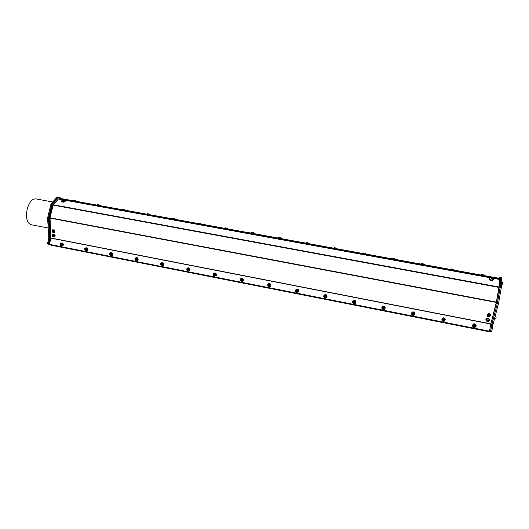 <?xml version="1.0" encoding="UTF-8"?>
<svg xmlns="http://www.w3.org/2000/svg" width="529" height="529" viewBox="0 0 529 529"><rect width="100%" height="100%" fill="white"/><g stroke="black" fill="none" stroke-linecap="round" stroke-linejoin="round"><path stroke-width="0.79" d="M412.746 313.426L413.453 312.646L412.851 312.804C411.939 314.947 415.49 313.876 413.44 312.784L412.799 313.142M413.711 314.041L414.121 313.241L413.301 312.659M413.453 312.646L414.009 312.976C414.181 314.1 413.751 314.405 412.713 313.895L412.746 312.917M382.718 307.739L382.963 308.149L384.272 307.594M383.578 306.78L382.87 307.554L383.558 306.919C385.575 307.997 382.077 309.062 382.989 306.939L384.014 306.985C384.418 308.037 384.067 308.427 382.963 308.142C382.553 307.084 382.903 306.708 384.014 307.005L383.756 308.195M354.212 301.021L353.636 301.173C352.717 303.276 356.169 302.218 354.185 301.153L353.504 301.781L354.562 301.153C355.085 302.145 354.794 302.568 353.683 302.429L353.392 301.543M354.331 302.436L354.787 301.398M354.02 301.041L354.88 301.603M325.342 295.347L324.766 295.506C323.854 297.589 327.253 296.531 325.309 295.486L324.634 296.108L325.633 295.453C326.221 296.385 325.963 296.829 324.866 296.776C325.871 296.895 326.168 296.485 325.771 295.559M325.414 296.762L326.009 296.154M326.009 296.121L325.811 295.599M325.117 295.38L326.003 295.936M296.987 291.181L297.582 290.712M297.596 290.652L297.358 289.965M296.948 289.773L296.379 289.932C295.466 291.995 298.819 290.943 296.908 289.905L296.233 290.527L297.199 289.859C297.82 290.752 297.589 291.201 296.511 291.214L296.108 290.573M296.683 289.819L297.609 290.355M296.385 291.135L296.511 291.214C297.516 291.267 297.781 290.838 297.324 289.938M269.036 285.686L269.605 285.323M269.638 285.257L269.373 284.443M269.016 284.291L268.461 284.45C267.548 286.493 270.855 285.448 268.977 284.423L268.309 285.038L269.241 284.357C269.883 285.217 269.678 285.68 268.613 285.733L268.21 285.197M268.699 284.364L269.678 284.867M268.62 285.733L268.62 285.733C269.618 285.733 269.863 285.29 269.34 284.423M241.541 280.284L242.09 280M242.13 279.934L241.846 279.008C242.388 279.854 242.163 280.297 241.171 280.337L240.774 279.894M241.548 278.902L240.999 279.054C240.087 281.084 243.347 280.039 241.495 279.028L240.84 279.636L241.746 278.955C242.401 279.788 242.209 280.251 241.164 280.337L241.164 280.337M241.145 279.014L242.209 279.471M242.044 279.577L241.264 280.198M187.894 269.737L188.384 269.552M188.43 269.499L188.172 268.454L188.588 268.937M187.927 268.375L187.398 268.527C186.486 270.524 189.66 269.492 187.868 268.501L187.22 269.096L188.093 268.421C188.76 269.208 188.588 269.664 187.583 269.797L187.226 269.466M187.345 268.659L188.165 268.454C188.754 269.254 188.562 269.704 187.59 269.803L187.583 269.797M188.298 268.765L187.683 269.664M110.587 254.535L111.017 254.436M111.07 254.396L111.315 253.761L110.898 253.279L111.315 253.761M110.66 253.206L110.151 253.358C109.238 255.302 112.287 254.284 110.587 253.325L110.792 253.239C111.454 253.973 111.302 254.429 110.343 254.608L110.039 254.37M109.959 253.775L110.885 253.279M110.792 253.417L110.72 254.489M110.343 254.608L110.356 254.608C111.288 254.469 111.454 254.019 110.859 253.265M161.715 264.593L162.185 264.434M162.231 264.394L162 263.316L162.416 263.799M161.762 263.237L161.239 263.389C160.327 265.366 163.454 264.341 161.695 263.356L161.054 263.958L161.914 263.277C162.582 264.044 162.423 264.507 161.424 264.652L161.087 264.361M161.12 263.627L161.993 263.31C162.575 264.097 162.396 264.546 161.438 264.659L161.424 264.652M162.086 263.568L161.907 264.507M85.625 249.622L86.035 249.543M86.088 249.509L86.359 248.855L85.943 248.379L86.359 248.855M85.705 248.306L85.202 248.458C84.29 250.382 87.298 249.371 85.625 248.425L85.83 248.339C86.485 249.06 86.346 249.516 85.4 249.695L85.109 249.483M85.176 248.597L85.929 248.379M85.936 248.564L85.513 249.569M85.414 249.701L85.4 249.701C86.326 249.549 86.492 249.099 85.896 248.366M61.351 243.724L61.146 244.755M61.139 243.485L60.637 243.638C59.731 245.549 62.7 244.537 61.053 243.598L61.258 243.512C61.906 244.226 61.767 244.676 60.835 244.867L60.557 244.669M61.053 244.788L61.443 244.729M61.496 244.696L61.787 244.034L61.364 243.552L61.787 244.034M60.709 243.69L61.364 243.552M135.946 259.521L136.396 259.395M136.449 259.355L136.244 258.258L136.667 258.741M136.013 258.185L135.49 258.337C134.578 260.294 137.666 259.27 135.94 258.304L136.151 258.218C136.813 258.972 136.661 259.428 135.682 259.587L135.364 259.329M135.331 258.668L136.237 258.251M136.297 258.483L136.105 259.461M135.695 259.594L135.682 259.594C136.641 259.461 136.813 259.018 136.224 258.251M60.848 244.874L60.835 244.867C61.754 244.709 61.913 244.259 61.318 243.538M214.496 274.968L215.019 274.736M215.065 274.683L214.787 273.691L215.177 274.161M214.523 273.599L213.981 273.751C213.068 275.761 216.282 274.723 214.463 273.718L213.815 274.326L214.701 273.645C215.369 274.452 215.184 274.915 214.159 275.027L213.782 274.644M214.02 273.784L214.761 273.678C215.356 274.505 215.151 274.954 214.166 275.027L214.159 275.027M214.675 273.817C215.191 274.439 215.052 274.796 214.258 274.888M474.222 324.786L474.143 324.839C473.23 327.021 476.887 325.943 474.764 324.826L474.05 325.48L474.235 325.018M474.037 325.315L474.308 324.951M475.247 325.943L475.426 325.282L474.632 324.687M474.05 325.48L474.758 324.68L475.459 325.738C474.625 326.538 474.09 326.373 473.845 325.249L474.282 324.753M474.262 324.766L473.845 325.249L475.016 326.214M474.143 324.839L474.758 324.68M412.726 312.937L412.713 313.902L414.128 313.651M353.398 302.072L353.683 302.429C354.794 302.568 355.085 302.145 354.569 301.16M444.201 319.959L444.505 319.212L443.705 318.623M443.13 319.404L443.838 318.61L444.532 319.218C444.287 320.323 443.758 320.455 442.952 319.609L443.216 318.782M443.117 319.298L443.831 318.756C445.921 319.853 442.323 320.931 443.236 318.769L443.838 318.61M443.17 318.822L442.952 319.615L444.168 320.091M49.409 244.365L489.523 331.207L49.409 244.365L50.929 237.997L50.004 217.796L53.25 204.756L58.441 199.016L62.739 199.691L58.613 198.937M489.523 331.207L490.72 324.555L496.46 302.78L499.343 286.348L499.588 277.229L498.378 278.175M499.191 279.266L492.869 278.115L499.191 279.266L499.012 286.996L496.314 302.416L490.786 324.026L489.543 331.094L490.555 331.28L488.492 331.511M488.459 320.799C488.73 318.008 485.298 321.672 488.459 320.799M489.041 320.845L489.358 320.237L488.756 318.954C487.526 318.418 486.673 318.683 486.197 319.754L486.905 321.11L488.188 321.301L489.041 320.845M489.371 319.946L488.75 318.894C487.526 318.352 486.673 318.623 486.197 319.695L486.177 319.979M485.88 319.847L485.9 319.437C487.368 317.664 488.624 317.784 489.656 319.8M486.416 321.024L485.906 319.648C487.54 317.836 488.783 318.022 489.642 320.217C488.981 321.586 487.903 321.85 486.416 321.024M53.356 236.536C55.135 235.18 50.989 235.074 53.356 236.536M52.384 235.028L53.68 236.866L54.335 236.741L54.732 235.669L52.768 234.532L52.345 235.425M54.434 236.668L54.791 235.623L52.728 234.559M52.702 234.274L53.244 234.003C55.076 234.42 55.571 235.332 54.732 236.754L54.699 236.78M53.045 234.149C54.884 234.565 55.38 235.478 54.54 236.899C52.516 236.88 51.895 236.007 52.682 234.281L53.045 234.149M64.677 199.856L65.451 200.451C64.584 201.985 63.288 202.23 61.556 201.179L62.072 200.22M65.186 200.511C64.419 201.827 63.301 202.032 61.82 201.126L61.794 200.994M65.477 200.623L65.51 200.808C64.644 202.343 63.348 202.581 61.615 201.529L61.589 201.357M63.685 200.418C65.794 198.692 60.2 200.339 63.685 200.418M64.088 201.489L65.001 200.134C63.678 199.168 62.607 199.367 61.787 200.736L64.088 201.489M493.015 278.274L493.696 279.418C492.049 280.826 490.542 280.529 489.173 278.532L490.436 277.593M493.378 279.418C491.897 280.562 490.595 280.284 489.477 278.591L489.523 278.399M493.61 279.709L493.59 279.788C491.944 281.197 490.436 280.899 489.067 278.902M492.585 277.989C489.027 276.198 492.195 280.344 492.585 277.989M489.894 277.89L489.517 278.466C490.7 280.191 492.003 280.443 493.418 279.226L493.312 278.77C492.354 277.315 491.15 277.084 489.689 278.062M488.168 315.899C490.773 317.711 489.041 313.188 488.168 315.899M487.427 315.734L488.122 316.481L489.312 316.659L490.542 315.568C489.808 313.71 488.756 313.552 487.374 315.092L487.427 315.734M490.555 315.277C489.629 313.618 488.571 313.538 487.368 315.033L487.348 315.33M487.057 315.198L487.07 314.781C488.538 312.996 489.801 313.115 490.846 315.132M488.975 316.871C487.665 316.726 487.03 316.097 487.077 314.986C488.717 313.161 489.966 313.347 490.833 315.548L488.975 316.871M52.391 231.266C53.317 233.844 54.183 229.903 52.391 231.266M53.105 232.429L54.13 232.416C54.804 230.961 54.289 230.221 52.576 230.188L52.14 231.094M54.229 232.343C54.844 230.889 54.308 230.155 52.635 230.141L52.536 230.214M52.51 229.93L52.688 229.791C54.712 229.831 55.327 230.71 54.527 232.429L54.494 232.456M54.289 232.601C52.272 232.509 51.677 231.616 52.49 229.936C54.52 229.976 55.128 230.856 54.335 232.575L54.289 232.601M497.293 303.586L498.411 303.798L492.942 324.852L491.844 324.641L497.28 303.659L491.699 324.746L490.555 331.28M500.566 277.533L501.552 277.712L501.651 278.247L500.553 278.049L500.494 280.377L500.566 277.408L499.588 277.229M501.651 278.247L501.472 286.077L500.361 285.872L497.28 303.659M501.274 287.776L498.715 302.376L497.597 302.171L500.163 287.571L501.274 287.776L501.472 286.077M498.411 303.798L498.715 302.376M492.79 325.547L491.844 330.962L490.747 330.744L491.699 325.335L492.79 325.547L492.942 324.852M491.844 324.641L491.699 325.335M490.357 331.994L489.279 331.782L490.555 331.372L491.653 331.59L490.363 331.994L489.252 331.663M491.653 331.59L491.844 330.962M490.747 330.744L490.555 331.372M491.699 324.746L490.72 324.555M497.458 302.965L496.46 302.78M500.341 286.533L499.343 286.348M59.241 199.049L59.327 198.686L499.078 278.809L59.327 198.686L59.427 198.256L499.164 278.314L499.006 279.233M49.534 238.91L48.397 243.598L47.557 243.433L48.688 238.744L49.534 238.91L49.594 238.288L48.754 238.123L47.65 218.563L48.503 218.722L51.921 203.89L58.17 197.006L58.924 197.145L52.688 204.029L49.237 218.246L50.731 238.579L49.362 244.239L48.602 244.094L49.977 238.434L48.496 218.47M52.331 203.434L51.511 203.281L56.881 197.377L57.694 197.529M31.013 224.699L30.946 224.693C26.886 222.881 25.637 217.683 27.191 209.094C29.24 202.151 32.11 198.745 35.807 198.878L52.688 201.979M57.721 197.099L56.881 197.377M51.511 203.281L50.837 204.677L51.69 204.835L48.622 217.452L47.769 217.293L50.837 204.677M47.769 217.293L47.65 218.563M48.503 218.722L49.594 238.288M48.754 238.123L48.688 238.744M47.557 243.433L47.67 244.034L48.516 244.2L48.397 243.598M48.516 244.2L52.219 245.509L47.67 244.034M51.386 245.344L52.219 245.509M52.457 245.416L48.602 244.094M50.731 238.579L49.977 238.434M49.237 218.246L48.47 218.1M52.688 204.029L51.921 203.89M62.058 198.732L58.924 197.145M250.925 233.011L251.85 232.363L253.543 232.648L254.456 233.653M278.935 237.316L281.091 237.766L281.613 238.599M501.545 282.77L501.604 281.011M495.283 315.833L494.304 319.602M481.767 274.538L484.18 274.948L484.749 275.688M489.404 331.22L488.366 331.557L52.834 245.549L49.792 244.471M501.743 281.355L502.517 282.4L502.166 284.337L501.499 284.873M501.69 281.329L501.525 283.584M494.589 319.351L495.336 315.634L496.109 317.354L495.752 318.656L494.641 319.351M246.574 232.33L245.912 232.185M246.593 232.224L284.04 239.148M285.019 239.326L284.066 239.042M451.303 268.99L453.67 269.4L454.213 270.134M421.355 263.535L423.676 263.951L424.198 264.665M391.91 258.172L394.191 258.595L394.694 259.296M473.376 326.598L472.972 325.018L474.176 323.933L472.807 325.097L472.999 325.89L473.21 326.671L474.989 327.094L473.21 326.671M474.176 323.933L474.936 324.158M475.055 324.198L475.789 324.429L475.988 325.15M476.021 325.275L476.199 326.009L474.989 327.094M476.007 325.216L475.604 326.545L474.196 326.843L473.191 325.804L473.587 324.469L474.242 324.138L474.996 324.178L476.007 325.216M474.764 324.879C472.595 325.871 476.649 326.419 474.764 324.879M475.181 327.253C473.924 327.61 473.045 327.193 472.556 325.99L472.562 325.117L473.521 323.986M475.796 324.442L476.173 326.214C474.916 327.815 473.726 327.735 472.595 325.97L472.602 325.097C473.349 323.669 474.407 323.444 475.776 324.429M443.831 318.808C441.695 319.794 445.683 320.329 443.831 318.808M442.502 320.514L442.112 318.954L443.302 317.876L442.006 319.04L442.191 319.827L442.396 320.6L444.082 321.01L442.396 320.6M443.302 317.876L444.049 318.101M444.155 318.134L444.882 318.365L445.279 319.933L444.082 321.01M445.087 319.146L444.691 320.462L443.302 320.759L442.31 319.728L442.7 318.425L443.362 318.081L444.102 318.114L445.087 319.146M444.717 320.958C443.447 321.632 442.475 321.328 441.801 320.038L442.343 318.193M441.801 319.913C442.429 317.426 443.613 317.175 445.358 319.159C444.79 321.599 443.619 321.883 441.827 320.019L441.801 319.913M413.433 312.837C411.324 313.816 415.245 314.338 413.433 312.837M413.79 312.176L414.511 312.408L414.888 313.955L413.711 315.026L412.151 314.543L411.78 312.996L412.957 311.925L413.685 312.143M411.78 312.996L412.104 314.636L412.878 314.881L413.658 315.119L414.888 313.955M414.703 313.175L414.3 314.484L412.931 314.775L411.972 313.763L412.369 312.454L413.01 312.13L413.738 312.163L414.703 313.175M414.875 314.438C413.969 315.575 412.957 315.648 411.846 314.656L411.628 312.844M411.529 313.955C411.82 311.799 412.898 311.35 414.756 312.593C415.139 315.072 414.174 315.753 411.86 314.636L411.529 313.955M383.551 306.972C381.475 307.944 385.324 308.453 383.551 306.972M383.935 306.317L384.656 306.549L385.019 308.083L383.849 309.141L382.322 308.665L381.964 307.137L383.128 306.079L383.842 306.291M381.964 307.137L382.335 308.771L383.095 309.015L383.856 309.247L385.019 308.083M384.834 307.309L384.431 308.605L383.082 308.896L382.143 307.891L382.546 306.595L383.175 306.278L384.424 306.608L384.834 307.309M385.271 307.68C384.914 309.386 383.942 309.849 382.341 309.062L381.733 307.904M381.773 308.096C381.925 306.159 382.903 305.61 384.702 306.456C385.588 308.797 384.801 309.657 382.341 309.035L381.773 308.096M362.947 252.902L365.195 253.331L365.678 254.013M334.467 247.711L336.675 248.147L337.152 248.815M354.179 301.199C352.122 302.171 355.918 302.674 354.179 301.199M353.253 300.816L353.802 300.327L354.503 300.538M354.589 300.565L355.303 300.796L355.713 302.429L354.556 303.474L355.713 302.429M354.496 303.362L352.995 302.892L352.645 301.371L353.193 300.869M352.995 302.892L354.556 303.474M355.303 300.796L355.647 302.31M355.475 301.543L355.071 302.826L353.742 303.117L352.817 302.125L353.22 300.842L353.841 300.518L354.933 300.743L355.475 301.543M355.786 301.213C356.077 303.216 355.23 303.95 353.253 303.421L352.704 302.826M352.512 302.343C352.612 300.538 353.517 299.943 355.237 300.571C356.387 302.773 355.719 303.712 353.24 303.395L352.512 302.343M325.295 295.532C323.272 296.491 326.995 296.981 325.295 295.532M324.442 295.136L324.965 294.673L325.652 294.878M325.732 294.904L326.558 295.261L326.889 296.762L325.633 297.675L326.889 296.762M325.633 297.675L324.158 297.212L323.827 295.711L324.337 295.228M324.158 297.212L325.745 297.801M326.439 295.129L326.777 296.637M326.598 295.876L326.195 297.146L324.885 297.437L323.979 296.452L324.389 295.182L325.004 294.865L325.983 295.023L326.598 295.876M326.73 295.189C327.477 297.238 326.763 298.118 324.594 297.82L324.191 297.503M323.748 296.683C323.808 294.97 324.667 294.355 326.314 294.845C327.61 296.934 327.028 297.913 324.561 297.794L323.748 296.683M306.443 242.606L308.625 243.049L309.088 243.71M296.895 289.952C294.891 290.91 298.561 291.393 296.895 289.952M296.101 289.555L296.61 289.105L297.285 289.317M297.358 289.337L298.224 289.7L298.541 291.188L297.245 292.087L298.541 291.188M295.618 290.838L295.48 290.143L295.962 289.68M297.245 292.087L295.969 291.763L297.417 292.22M295.797 291.631L295.632 290.904M298.058 289.561L298.376 291.049M298.204 290.295L297.801 291.558L296.511 291.849L295.625 290.877L296.035 289.614L296.637 289.297L297.543 289.416L298.204 290.295M298.217 289.456C299.242 291.459 298.627 292.405 296.372 292.286L296.075 292.094M296.637 289.118L297.913 289.244C299.295 291.234 298.766 292.239 296.333 292.253L295.453 291.115L295.499 290.236M295.566 290.057L296.571 289.138M268.957 284.47C266.98 285.415 270.59 285.891 268.957 284.47M268.229 284.06L269.38 283.842M269.446 283.861L270.359 284.232L270.663 285.706L269.334 286.586L270.663 285.706M267.72 285.316L268.058 284.218M269.334 286.586L267.905 286.136L269.552 286.731M267.905 286.136L267.753 285.455M270.14 284.086L270.451 285.561M270.279 284.814L269.876 286.063L268.606 286.354L267.74 285.389L268.143 284.139L268.745 283.828L269.585 283.921L270.279 284.814M268.421 286.282L268.421 286.282C267.396 285.515 267.495 284.688 268.739 283.822L269.585 283.921M270.233 283.888C271.423 285.832 270.874 286.811 268.6 286.83L268.368 286.698M268.798 283.663L269.995 283.749C271.423 285.667 270.941 286.685 268.54 286.797L267.641 284.886M267.813 284.457L268.606 283.729M225.056 227.787L227.172 228.257L227.602 228.872M241.482 279.074C239.531 280.013 243.082 280.476 241.482 279.074M240.814 278.664L241.932 278.459M241.991 278.479L242.95 278.856L243.241 280.31L241.872 281.177L243.241 280.31M240.285 279.887L240.609 278.856M240.47 280.734L240.325 280.086M242.685 278.697L242.976 280.158M242.811 279.418L242.408 280.661L241.151 280.945L240.305 279.993L241.303 278.439L242.097 278.519L242.811 279.418M242.745 278.459C244.034 280.337 243.538 281.335 241.257 281.454L241.072 281.355M241.403 278.294L242.553 278.353C244.008 280.211 243.552 281.23 241.191 281.415L240.239 279.656M240.563 278.895L241.052 278.452M214.45 273.764C212.519 274.703 216.017 275.153 214.45 273.764M213.835 273.354L214.926 273.162M214.853 275.854L213.313 274.683L213.723 273.46L214.959 273.169L215.977 273.566L216.262 275.007L214.853 275.854L216.262 275.007M213.465 275.378L213.194 273.976L213.597 273.572M215.667 273.4L215.382 275.338L213.478 275.417L215.164 276.019M213.478 275.417L213.339 274.796M214.959 273.169L215.951 274.849M215.726 273.136C217.082 274.954 216.626 275.966 214.351 276.158L214.192 276.085M214.457 273.017L215.561 273.057C217.029 274.855 216.599 275.873 214.271 276.118L213.491 275.43M198.785 223.007L200.888 223.476L201.304 224.084M172.923 218.298L175.013 218.775L175.423 219.376M187.848 268.54C185.944 269.473 189.389 269.916 187.848 268.54M187.292 268.13L188.357 267.952M188.271 270.623L186.757 269.459L187.167 268.243L188.384 267.958L189.442 268.355L189.713 269.79L188.271 270.623L189.713 269.79M186.73 269.301L187.028 268.375M189.091 268.183L188.793 270.107L186.922 270.187L188.628 270.788M186.922 270.187L186.783 269.592M188.384 267.958L189.356 269.618M189.151 267.912C190.552 269.678 190.123 270.689 187.868 270.947L187.729 270.881M187.94 267.819L189.005 267.839C190.48 269.598 190.07 270.617 187.782 270.901L187.002 270.226M161.676 263.402C159.798 264.328 163.183 264.764 161.676 263.402M161.173 262.986L162.211 262.82M162.251 262.834L163.329 263.23L163.587 264.652L163.19 264.474L162.119 265.472L162.515 265.644L163.587 264.652M160.591 264.13L160.876 263.263M162.119 265.472L162.515 265.644M160.783 265.042L160.657 264.474M162.932 263.052L163.19 264.474M163.031 263.753L162.628 264.956L161.424 265.241L160.624 264.321L161.603 262.807L162.291 262.847L163.031 263.753M163.018 262.774C164.44 264.493 164.036 265.505 161.801 265.809L161.676 265.756M161.848 262.708L162.886 262.715C164.354 264.427 163.957 265.446 161.702 265.77L160.922 265.102M147.459 213.663L149.542 214.152L149.945 214.734M121.617 209.577L122.424 209.087L124.467 209.596L124.87 210.172M135.913 258.344C134.062 259.263 137.395 259.693 135.913 258.344M135.47 257.927L136.482 257.775M136.37 260.4L134.908 259.263L135.88 257.762L137.626 258.192L137.785 258.906L137.877 259.594L137.434 259.408L136.37 260.4L136.813 260.579L137.877 259.594M134.869 259.045L135.14 258.231M137.19 258.007L136.872 259.891L135.06 259.977L136.813 260.579M135.06 259.977L134.941 259.435M136.502 257.782L137.434 259.408M137.302 257.722C138.737 259.402 138.353 260.413 136.145 260.757L135.259 260.056M136.165 257.676L137.176 257.669C138.638 259.342 138.254 260.361 136.032 260.711L136.145 260.757M110.561 253.365C108.729 254.277 112.009 254.7 110.561 253.365M110.164 252.948L111.15 252.809M111.03 255.408L109.589 254.284L110.554 252.789L112.327 253.226L112.479 253.933L112.565 254.621L112.082 254.429L111.03 255.408L111.513 255.6L112.565 254.621M109.556 254.032L109.807 253.285M111.85 253.034L111.526 254.905L109.741 254.991L111.513 255.6M109.741 254.991L109.629 254.475M111.169 252.816L112.082 254.429M111.989 252.756C113.437 254.396 113.067 255.401 110.885 255.778L109.992 255.09M110.878 252.723L111.87 252.71C113.318 254.35 112.955 255.355 110.766 255.732L110.885 255.778M96.933 205.08L97.739 204.597L99.783 205.107L100.173 205.675M72.612 200.656L73.425 200.167L75.468 200.689L75.859 201.245M85.599 248.465C83.787 249.371 87.02 249.781 85.599 248.465M85.255 248.041L86.22 247.916M86.088 250.495L84.666 249.377L85.625 247.903L87.424 248.339L87.569 249.047L87.649 249.721L87.126 249.523L86.088 250.495L86.611 250.693L87.649 249.721M84.627 249.106L84.865 248.412M86.901 248.141L86.571 249.992L84.819 250.085L86.611 250.693M84.819 250.085L84.706 249.589M86.234 247.922L87.126 249.523M85.414 250.277L85.407 250.27C84.336 249.43 84.402 248.643 85.599 247.903L86.247 247.929M87.067 247.863L87.093 247.87C88.528 249.476 88.171 250.482 86.009 250.878L85.116 250.197M85.989 247.843L86.968 247.823C88.403 249.43 88.039 250.435 85.883 250.832L86.009 250.878M61.027 243.638C59.235 244.543 62.422 244.947 61.027 243.638M60.729 243.214L61.093 242.917L62.898 243.532L63.116 244.894L62.561 244.689L61.523 245.654L62.085 245.859L63.116 244.894M60.088 244.253L60.313 243.611M61.523 245.654L62.085 245.859M60.28 245.251L60.174 244.782M62.343 243.32L62.561 244.689M62.409 243.995L62.005 245.158L60.861 245.436L60.127 244.55L61.086 243.089L62.409 243.995M62.554 243.056L62.581 243.062C64.002 244.643 63.645 245.641 61.523 246.058L60.623 245.377M61.49 243.042L62.442 243.009C63.864 244.59 63.513 245.588 61.384 246.005L61.523 246.058M50.916 238.143L490.786 324.026M500.494 280.377L500.361 285.872M490.826 323.86L50.929 237.997M58.441 199.016L62.587 199.77M65.358 200.273L489.947 277.705M493.002 278.261L499.217 279.398M65.232 200.141L490.218 277.632L65.239 200.147M53.092 205.093L498.959 287.399M499.012 286.996L53.25 204.756M496.381 302.085L50.004 217.796M49.977 218.093L496.314 302.416M474.368 324.449C475.908 324.859 476.087 325.553 474.903 326.532C473.362 326.122 473.184 325.428 474.368 324.449M443.467 318.385C444.982 318.789 445.154 319.476 443.983 320.448C442.469 320.045 442.297 319.357 443.467 318.385M413.096 312.427C414.584 312.824 414.756 313.505 413.592 314.471C412.104 314.067 411.939 313.386 413.096 312.427M383.247 306.569C384.709 306.959 384.867 307.633 383.723 308.592C382.262 308.195 382.103 307.521 383.247 306.569M353.901 300.809C355.336 301.193 355.488 301.861 354.357 302.813C352.922 302.423 352.77 301.755 353.901 300.809M325.044 295.142C326.459 295.526 326.605 296.187 325.487 297.126C324.072 296.743 323.927 296.081 325.044 295.142M296.67 289.575C298.058 289.952 298.197 290.606 297.086 291.539C295.704 291.162 295.559 290.507 296.67 289.575M268.758 284.093C270.121 284.463 270.259 285.118 269.162 286.044C267.8 285.673 267.661 285.025 268.758 284.093M241.303 278.71C244.907 280.066 238.546 281.521 241.303 278.71M214.291 273.407C217.836 274.749 211.56 276.198 214.291 273.407M187.722 268.19C191.2 269.519 185.011 270.96 187.722 268.19M161.57 263.058C164.988 264.368 158.885 265.809 161.57 263.058M135.827 258.007C139.193 259.296 133.176 260.737 135.827 258.007M110.495 253.034C113.801 254.31 107.863 255.745 110.495 253.034M85.553 248.141C88.806 249.404 82.947 250.832 85.553 248.141M61 243.32C64.201 244.563 58.415 245.992 61 243.32M486.905 321.11L488.188 321.301M61.615 201.529L61.556 201.179M488.122 316.481L489.312 316.659M52.186 230.697L53.469 232.535M48.179 227.999L30.946 224.693M58.051 197.138L57.588 197.053M278.975 237.303L278.056 237.951M481.813 274.518L481.02 275.014M451.356 268.97L450.563 269.466M421.408 263.515L420.615 264.017M391.956 258.152L391.169 258.655M475.981 325.983C476.113 324.746 475.538 324.132 474.249 324.138L473.191 325.11M445.087 319.132L443.362 318.081L442.337 319.807M414.478 312.692L413.01 312.13C411.846 312.857 411.582 313.578 412.223 314.286M384.424 306.608L383.175 306.271C382.05 306.661 381.852 307.448 382.586 308.619M362.993 252.882L362.206 253.378M334.507 247.698L333.726 248.194M354.933 300.743L353.841 300.518C352.645 301.1 352.486 301.907 353.379 302.945M325.983 295.023L324.998 294.858C323.755 295.579 323.622 296.399 324.621 297.318M306.489 242.593L305.702 243.095M297.543 289.416L296.637 289.297C295.38 290.09 295.268 290.917 296.313 291.763M225.096 227.774L224.303 228.27M242.097 278.519L241.297 278.439C240.093 279.372 240.007 280.191 241.039 280.906M215.058 273.209L214.291 273.143C213.061 273.87 212.982 274.69 214.06 275.596M198.818 222.993L198.025 223.489M172.957 218.285L172.156 218.781M188.463 267.985L187.729 267.932C186.506 268.666 186.426 269.479 187.504 270.372M162.291 262.847L161.583 262.807C160.399 263.859 160.327 264.665 161.371 265.227M147.492 213.65L146.692 214.146M136.542 257.795L135.854 257.755C134.644 258.496 134.578 259.296 135.655 260.162M111.196 252.822L110.528 252.789C109.331 253.523 109.265 254.323 110.336 255.176M61.688 243.109L61.047 243.082C59.876 243.77 59.817 244.55 60.861 245.436"/></g></svg>

